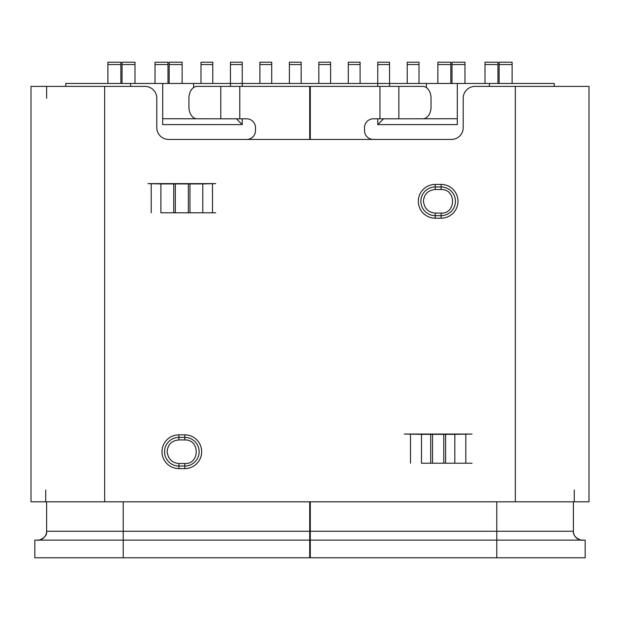 <?xml version="1.0" encoding="UTF-8"?>
<svg xmlns="http://www.w3.org/2000/svg" width="620" height="620" viewBox="0 0 620 620"><rect width="100%" height="100%" fill="white"/><g stroke="black" fill="none" stroke-linecap="round" stroke-linejoin="round"><path stroke-width="0.93" d="M360.088 62.209L348.3 62.209L348.3 64.565L360.088 64.565L360.088 62.209M360.088 64.565L360.088 83.46M554.234 86.405L554.234 83.46L457.304 83.46L457.304 124.605L377.758 124.605L377.758 118.815M389.546 86.405L389.546 83.46L457.304 83.46M389.546 64.565L389.546 62.209L377.758 62.209L377.758 64.565L389.546 64.565L389.546 83.46L193.626 83.46L193.626 87.544M65.767 86.405L65.767 83.46L193.626 83.46M134.997 64.565L134.997 62.209L122.039 62.209L122.039 64.565L134.997 64.565L134.997 83.46M122.039 83.46L122.039 64.565M120.861 64.565L120.861 62.209L107.895 62.209L107.895 64.565L120.861 64.565L120.861 83.46M107.895 64.565L107.895 83.46M242.242 118.815L242.242 124.605L162.696 124.605L162.696 83.46M104.656 86.405L104.656 501.812L31 501.812L31 86.405L145.018 86.405A11.788 11.788 0 0 1 156.798 98.193L156.798 127.65A11.788 11.788 0 0 0 168.586 139.438L451.414 139.438A11.788 11.788 0 0 0 463.202 127.65L463.202 98.193A11.788 11.788 0 0 1 474.982 86.405L589 86.405L589 501.812L515.344 501.812L515.344 86.405M104.656 501.812L515.344 501.812M435.201 184.419L441.084 184.419A16.887 16.887 0 0 1 457.994 201.291A16.887 16.887 0 0 1 441.107 218.194L435.193 218.194A16.887 16.887 0 0 1 418.322 201.299A16.887 16.887 0 0 1 435.201 184.419L435.209 186.969A14.338 14.338 0 0 0 420.871 201.306A14.338 14.338 0 0 0 435.209 215.644L435.209 218.194M454.817 463.218L454.817 434.341L472.037 434.046L404.279 434.046L421.492 434.341L421.492 463.218L472.037 463.218L421.492 463.218M202.787 212.792L202.787 183.923L215.721 183.629L147.963 183.629L160.898 183.923L160.898 212.792L215.721 212.792L160.898 212.792M178.886 434.837L184.775 434.837A16.887 16.887 0 0 1 201.678 451.716A16.887 16.887 0 0 1 184.799 468.611L178.893 468.611A16.887 16.887 0 0 1 162.006 451.716A16.887 16.887 0 0 1 178.886 434.837M423.824 118.715A11.788 8.261 -90 0 0 431.024 107.028L431.024 98.193A11.788 8.261 -90 0 0 422.762 86.405L398.854 86.405L398.854 118.815L373.341 118.815A8.835 8.835 0 0 0 364.506 127.65L364.506 130.595A8.835 8.835 0 0 0 373.341 139.438M398.854 86.405L310.295 86.405L310.295 139.438M496.783 557.791L496.783 540.113L585.171 540.113L585.171 557.791L310.295 557.791L310.295 501.812M309.706 501.812L309.706 540.113L34.828 540.113L34.828 557.791L309.706 557.791L309.706 540.113M309.706 139.438L309.706 86.405L197.152 86.405A11.788 8.23 90 0 0 188.922 98.193L188.922 107.028A11.788 8.23 90 0 0 196.091 118.715M246.659 139.438A8.835 8.835 0 0 0 255.494 130.595L255.494 127.65A8.835 8.835 0 0 0 246.659 118.815L220.79 118.815L220.79 86.405M162.696 118.715L220.79 118.815M236.445 118.815L242.242 124.605M230.454 64.565L242.242 64.565L242.242 62.209L230.454 62.209L230.454 86.405M242.242 64.565L242.242 86.405M377.758 86.405L377.758 64.565M377.758 124.605L383.555 118.815M426.374 83.46L426.374 87.591M398.854 118.815L457.304 118.715M310.295 557.791L309.706 557.791M310.295 531.27L496.783 531.27L496.783 540.113L310.295 540.113M43.113 540.113L62.767 540.113M57.156 540.113L50.197 540.113M515.902 540.113L580.057 540.113L515.902 540.113M573.384 501.812L573.384 531.27A8.835 8.835 0 0 0 582.226 540.113A8.835 8.835 0 0 1 582.087 540.113M574.267 501.812L574.267 490.025M589 451.724L589 484.135M589 490.025L589 501.812M589 86.405L589 101.138M589 165.656L589 157.116M589 332.522L589 366.288M589 407.534L589 428.157M589 460.567L589 422.267M589 280.852L589 304.42M589 121.76L589 124.705M589 125L589 133.54M123.217 501.812L123.217 531.27L46.616 531.27A8.835 8.835 0 0 1 37.774 540.113C37.541 541.159 47.818 537.587 46.616 531.27L46.616 501.812M46.616 98.193L46.616 86.405M45.733 490.025L45.733 501.812M31 176.15L31 165.951M31 165.656L31 125M310.295 534.215L309.706 534.215M310.295 546.003L309.706 546.003M454.817 434.341L421.492 434.341M435.209 189.518C427.978 190.224 424.049 194.153 423.429 201.306C424.491 208.615 428.42 212.544 435.209 213.086L435.209 215.644L441.107 215.644A14.338 14.338 0 0 0 455.436 201.306A14.338 14.338 0 0 0 441.107 186.969L435.209 186.969L435.209 189.518L441.107 189.518C456.584 188.976 456.064 214.071 441.107 213.086L435.209 213.086M202.787 183.923L160.898 183.923M178.893 434.837L178.893 437.394L184.791 437.394L184.791 439.944C200.268 439.402 199.756 464.496 184.791 463.512L184.791 466.062A14.338 14.338 0 0 0 199.129 451.724A14.338 14.338 0 0 0 184.791 437.394L184.791 434.837M184.791 439.944L178.893 439.944C171.662 440.65 167.733 444.571 167.113 451.724C168.175 459.04 172.104 462.962 178.893 463.512L178.893 466.062L184.791 466.062L184.791 468.611M512.105 64.565L512.105 62.209L499.139 62.209L499.139 64.565L512.105 64.565L512.105 83.46M499.139 64.565L499.139 83.46M497.961 83.46L497.961 62.209L485.003 62.209L485.003 83.46M485.003 64.565L497.961 64.565M464.969 64.565L464.969 62.209L452.003 62.209L452.003 64.565L464.969 64.565L464.969 83.46M452.003 64.565L452.003 83.46M450.825 64.565L450.825 62.209L437.86 62.209L437.86 64.565L450.825 64.565L450.825 83.46M437.86 64.565L437.86 83.46M419.004 64.565L419.004 62.209L407.224 62.209L407.224 64.565L419.004 64.565L419.004 83.46M407.224 64.565L407.224 83.46M348.3 64.565L348.3 83.46M330.623 64.565L330.623 62.209L318.835 62.209L318.835 64.565L330.623 64.565L330.623 83.46M318.835 64.565L318.835 83.46M301.165 64.565L301.165 62.209L289.377 62.209L289.377 64.565L301.165 64.565L301.165 83.46M289.377 64.565L289.377 83.46M271.7 64.565L271.7 62.209L259.912 62.209L259.912 64.565L271.7 64.565L271.7 83.46M259.912 64.565L259.912 83.46M212.776 64.565L212.776 62.209L200.996 62.209L200.996 64.565L212.776 64.565L212.776 83.46M200.996 64.565L200.996 83.46M182.141 64.565L182.141 62.209L169.175 62.209L169.175 64.565L182.141 64.565L182.141 83.46M169.175 64.565L169.175 83.46M167.997 64.565L167.997 62.209L155.031 62.209L155.031 64.565L167.997 64.565L167.997 83.46M155.031 64.565L155.031 83.46M130.58 83.46L130.58 86.405M410.502 463.218L410.502 434.341M465.814 434.341L465.814 463.218M151.21 212.792L151.21 183.923M212.482 183.923L212.482 212.792M489.42 86.405L489.42 83.46M379.952 118.815L379.952 86.405M582.219 540.113C584.141 541.128 572.771 538.974 573.384 531.27L496.783 531.27L496.783 501.812M123.217 557.791L123.217 531.27L309.706 531.27M239.777 86.405L239.777 118.815M445.61 434.341L445.61 463.218M443.781 463.218L443.781 434.341M432.535 434.341L432.535 463.218M430.706 463.218L430.706 434.341M441.107 189.518L441.107 184.419M441.107 218.194L441.107 213.086M173.724 212.792L173.724 183.923M175.336 183.923L175.336 212.792M188.348 212.792L188.348 183.923M189.96 183.923L189.96 212.792M178.893 439.944L178.893 437.394A14.338 14.338 0 0 0 164.564 451.724A14.338 14.338 0 0 0 178.893 466.062L178.893 468.611M178.893 463.512L184.791 463.512M557.225 540.113L580.064 540.113M578.584 539.315L576.267 537.804"/></g></svg>
